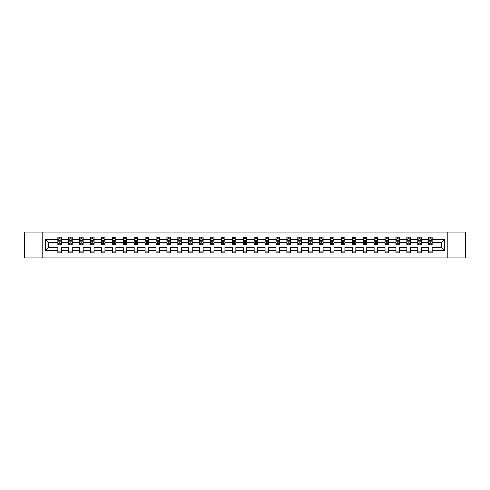 <?xml version="1.0" encoding="UTF-8"?>
<svg xmlns="http://www.w3.org/2000/svg" width="490" height="490" viewBox="0 0 490 490"><rect width="100%" height="100%" fill="white"/><g stroke="black" fill="none" stroke-linecap="round" stroke-linejoin="round"><path stroke-width="0.73" d="M447.217 232.064L24.5 232.064L24.5 257.936L465.5 257.936L465.5 232.064L447.217 232.064L447.217 257.936M432.149 250.525L432.149 247.585L441.588 247.585L444.528 250.525L432.149 250.525L432.149 252.864L428.658 252.864L428.658 250.525L421.247 250.525L421.247 252.864L417.75 252.864L417.75 250.525L410.338 250.525L410.338 252.864L406.847 252.864L406.847 250.525L399.436 250.525L399.436 252.864L395.938 252.864L395.938 250.525L388.527 250.525L388.527 252.864L385.03 252.864L385.03 250.525L377.625 250.525L377.625 252.864L374.127 252.864L374.127 250.525L366.716 250.525L366.716 252.864L363.219 252.864L363.219 250.525L355.807 250.525L355.807 252.864L352.316 252.864L352.316 250.525L344.905 250.525L344.905 252.864L341.408 252.864L341.408 250.525L333.996 250.525L333.996 252.864L330.499 252.864L330.499 250.525L323.094 250.525L323.094 252.864L319.596 252.864L319.596 250.525L312.185 250.525L312.185 252.864L308.688 252.864L308.688 250.525L301.276 250.525L301.276 252.864L297.785 252.864L297.785 250.525L290.374 250.525L290.374 252.864L286.877 252.864L286.877 250.525L279.465 250.525L279.465 252.864L275.968 252.864L275.968 250.525L268.563 250.525L268.563 252.864L265.065 252.864L265.065 250.525L257.654 250.525L257.654 252.864L254.157 252.864L254.157 250.525L246.746 250.525L246.746 252.864L243.254 252.864L243.254 250.525L235.843 250.525L235.843 252.864L232.346 252.864L232.346 250.525L224.935 250.525L224.935 252.864L221.437 252.864L221.437 250.525L214.032 250.525L214.032 252.864L210.535 252.864L210.535 250.525L203.123 250.525L203.123 252.864L199.626 252.864L199.626 250.525L192.215 250.525L192.215 252.864L188.724 252.864L188.724 250.525L181.312 250.525L181.312 252.864L177.815 252.864L177.815 250.525L170.404 250.525L170.404 252.864L166.906 252.864L166.906 250.525L159.501 250.525L159.501 252.864L156.004 252.864L156.004 250.525L148.593 250.525L148.593 252.864L145.095 252.864L145.095 250.525L137.684 250.525L137.684 252.864L134.193 252.864L134.193 250.525L126.781 250.525L126.781 252.864L123.284 252.864L123.284 250.525L115.873 250.525L115.873 252.864L112.375 252.864L112.375 250.525L104.97 250.525L104.97 252.864L101.473 252.864L101.473 250.525L94.062 250.525L94.062 252.864L90.564 252.864L90.564 250.525L83.153 250.525L83.153 252.864L79.662 252.864L79.662 250.525L72.251 250.525L72.251 252.864L68.753 252.864L68.753 250.525L61.342 250.525L61.342 252.864L57.851 252.864L57.851 250.525L45.472 250.525L45.472 239.475L57.851 239.475L57.851 237.136L61.342 237.136L61.342 239.475L68.753 239.475L68.753 237.136L72.251 237.136L72.251 239.475L79.662 239.475L79.662 237.136L83.153 237.136L83.153 239.475L90.564 239.475L90.564 237.136L94.062 237.136L94.062 239.475L101.473 239.475L101.473 237.136L104.97 237.136L104.97 239.475L112.375 239.475L112.375 237.136L115.873 237.136L115.873 239.475L123.284 239.475L123.284 237.136L126.781 237.136L126.781 239.475L134.193 239.475L134.193 237.136L137.684 237.136L137.684 239.475L145.095 239.475L145.095 237.136L148.593 237.136L148.593 239.475L156.004 239.475L156.004 237.136L159.501 237.136L159.501 239.475L166.906 239.475L166.906 237.136L170.404 237.136L170.404 239.475L177.815 239.475L177.815 237.136L181.312 237.136L181.312 239.475L188.724 239.475L188.724 237.136L192.215 237.136L192.215 239.475L199.626 239.475L199.626 237.136L203.123 237.136L203.123 239.475L210.535 239.475L210.535 237.136L214.032 237.136L214.032 239.475L221.437 239.475L221.437 237.136L224.935 237.136L224.935 239.475L232.346 239.475L232.346 237.136L235.843 237.136L235.843 239.475L243.254 239.475L243.254 237.136L246.746 237.136L246.746 239.475L254.157 239.475L254.157 237.136L257.654 237.136L257.654 239.475L265.065 239.475L265.065 237.136L268.563 237.136L268.563 239.475L275.968 239.475L275.968 237.136L279.465 237.136L279.465 239.475L286.877 239.475L286.877 237.136L290.374 237.136L290.374 239.475L297.785 239.475L297.785 237.136L301.276 237.136L301.276 239.475L308.688 239.475L308.688 237.136L312.185 237.136L312.185 239.475L319.596 239.475L319.596 237.136L323.094 237.136L323.094 239.475L330.499 239.475L330.499 237.136L333.996 237.136L333.996 239.475L341.408 239.475L341.408 237.136L344.905 237.136L344.905 239.475L352.316 239.475L352.316 237.136L355.807 237.136L355.807 239.475L363.219 239.475L363.219 237.136L366.716 237.136L366.716 239.475L374.127 239.475L374.127 237.136L377.625 237.136L377.625 239.475L385.03 239.475L385.03 237.136L388.527 237.136L388.527 239.475L395.938 239.475L395.938 237.136L399.436 237.136L399.436 239.475L406.847 239.475L406.847 237.136L410.338 237.136L410.338 239.475L417.75 239.475L417.75 237.136L421.247 237.136L421.247 239.475L428.658 239.475L428.658 237.136L432.149 237.136L432.149 239.475L444.528 239.475L444.528 250.525M42.783 257.936L42.783 232.064M428.658 239.475L428.658 242.415L421.247 242.415L421.247 239.475M421.247 250.525L421.247 247.585L428.658 247.585L428.658 250.525M417.75 239.475L417.75 242.415L410.338 242.415L410.338 239.475M410.338 250.525L410.338 247.585L417.75 247.585L417.75 250.525M406.847 239.475L406.847 242.415L399.436 242.415L399.436 239.475M399.436 250.525L399.436 247.585L406.847 247.585L406.847 250.525M395.938 239.475L395.938 242.415L388.527 242.415L388.527 239.475M388.527 250.525L388.527 247.585L395.938 247.585L395.938 250.525M385.03 239.475L385.03 242.415L377.625 242.415L377.625 239.475M377.625 250.525L377.625 247.585L385.03 247.585L385.03 250.525M374.127 239.475L374.127 242.415L366.716 242.415L366.716 239.475M366.716 250.525L366.716 247.585L374.127 247.585L374.127 250.525M363.219 239.475L363.219 242.415L355.807 242.415L355.807 239.475M355.807 250.525L355.807 247.585L363.219 247.585L363.219 250.525M352.316 239.475L352.316 242.415L344.905 242.415L344.905 239.475M344.905 250.525L344.905 247.585L352.316 247.585L352.316 250.525M341.408 239.475L341.408 242.415L333.996 242.415L333.996 239.475M333.996 250.525L333.996 247.585L341.408 247.585L341.408 250.525M330.499 239.475L330.499 242.415L323.094 242.415L323.094 239.475M323.094 250.525L323.094 247.585L330.499 247.585L330.499 250.525M319.596 239.475L319.596 242.415L312.185 242.415L312.185 239.475M312.185 250.525L312.185 247.585L319.596 247.585L319.596 250.525M308.688 239.475L308.688 242.415L301.276 242.415L301.276 239.475M301.276 250.525L301.276 247.585L308.688 247.585L308.688 250.525M297.785 239.475L297.785 242.415L290.374 242.415L290.374 239.475M290.374 250.525L290.374 247.585L297.785 247.585L297.785 250.525M286.877 239.475L286.877 242.415L279.465 242.415L279.465 239.475M279.465 250.525L279.465 247.585L286.877 247.585L286.877 250.525M275.968 239.475L275.968 242.415L268.563 242.415L268.563 239.475M268.563 250.525L268.563 247.585L275.968 247.585L275.968 250.525M265.065 239.475L265.065 242.415L257.654 242.415L257.654 239.475M257.654 250.525L257.654 247.585L265.065 247.585L265.065 250.525M254.157 239.475L254.157 242.415L246.746 242.415L246.746 239.475M246.746 250.525L246.746 247.585L254.157 247.585L254.157 250.525M243.254 239.475L243.254 242.415L235.843 242.415L235.843 239.475M235.843 250.525L235.843 247.585L243.254 247.585L243.254 250.525M232.346 239.475L232.346 242.415L224.935 242.415L224.935 239.475M224.935 250.525L224.935 247.585L232.346 247.585L232.346 250.525M221.437 239.475L221.437 242.415L214.032 242.415L214.032 239.475M214.032 250.525L214.032 247.585L221.437 247.585L221.437 250.525M210.535 239.475L210.535 242.415L203.123 242.415L203.123 239.475M203.123 250.525L203.123 247.585L210.535 247.585L210.535 250.525M199.626 239.475L199.626 242.415L192.215 242.415L192.215 239.475M192.215 250.525L192.215 247.585L199.626 247.585L199.626 250.525M188.724 239.475L188.724 242.415L181.312 242.415L181.312 239.475M181.312 250.525L181.312 247.585L188.724 247.585L188.724 250.525M177.815 239.475L177.815 242.415L170.404 242.415L170.404 239.475M170.404 250.525L170.404 247.585L177.815 247.585L177.815 250.525M166.906 239.475L166.906 242.415L159.501 242.415L159.501 239.475M159.501 250.525L159.501 247.585L166.906 247.585L166.906 250.525M156.004 239.475L156.004 242.415L148.593 242.415L148.593 239.475M148.593 250.525L148.593 247.585L156.004 247.585L156.004 250.525M145.095 239.475L145.095 242.415L137.684 242.415L137.684 239.475M137.684 250.525L137.684 247.585L145.095 247.585L145.095 250.525M134.193 239.475L134.193 242.415L126.781 242.415L126.781 239.475M126.781 250.525L126.781 247.585L134.193 247.585L134.193 250.525M123.284 239.475L123.284 242.415L115.873 242.415L115.873 239.475M115.873 250.525L115.873 247.585L123.284 247.585L123.284 250.525M112.375 239.475L112.375 242.415L104.97 242.415L104.97 239.475M104.97 250.525L104.97 247.585L112.375 247.585L112.375 250.525M101.473 239.475L101.473 242.415L94.062 242.415L94.062 239.475M94.062 250.525L94.062 247.585L101.473 247.585L101.473 250.525M90.564 239.475L90.564 242.415L83.153 242.415L83.153 239.475M83.153 250.525L83.153 247.585L90.564 247.585L90.564 250.525M79.662 239.475L79.662 242.415L72.251 242.415L72.251 239.475M72.251 250.525L72.251 247.585L79.662 247.585L79.662 250.525M68.753 239.475L68.753 242.415L61.342 242.415L61.342 239.475M61.342 250.525L61.342 247.585L68.753 247.585L68.753 250.525M57.851 239.475L57.851 242.415L48.412 242.415L48.412 247.585L57.851 247.585L57.851 250.525M45.472 239.475L48.412 242.415M441.588 247.585L441.588 242.415L432.149 242.415L432.149 239.475M429.987 238.881L430.826 238.881M419.079 238.881L419.918 238.881M408.17 238.881L409.009 238.881M397.268 238.881L398.107 238.881M386.359 238.881L387.198 238.881M375.456 238.881L376.296 238.881M364.548 238.881L365.387 238.881M353.639 238.881L354.478 238.881M342.737 238.881L343.576 238.881M331.828 238.881L332.667 238.881M320.926 238.881L321.765 238.881M310.017 238.881L310.856 238.881M299.108 238.881L299.947 238.881M288.206 238.881L289.045 238.881M277.297 238.881L278.136 238.881M266.395 238.881L267.234 238.881M255.486 238.881L256.325 238.881M244.584 238.881L245.417 238.881M233.675 238.881L234.514 238.881M222.766 238.881L223.605 238.881M211.864 238.881L212.703 238.881M200.955 238.881L201.794 238.881M190.053 238.881L190.892 238.881M179.144 238.881L179.983 238.881M168.235 238.881L169.075 238.881M157.333 238.881L158.172 238.881M146.424 238.881L147.263 238.881M135.522 238.881L136.361 238.881M124.613 238.881L125.452 238.881M113.704 238.881L114.544 238.881M102.802 238.881L103.641 238.881M91.893 238.881L92.733 238.881M80.991 238.881L81.83 238.881M70.082 238.881L70.921 238.881M59.174 238.881L60.013 238.881M57.851 251.119L61.342 251.119M68.753 251.119L72.251 251.119M79.662 251.119L83.153 251.119M90.564 251.119L94.062 251.119M101.473 251.119L104.97 251.119M112.375 251.119L115.873 251.119M123.284 251.119L126.781 251.119M134.193 251.119L137.684 251.119M145.095 251.119L148.593 251.119M156.004 251.119L159.501 251.119M166.906 251.119L170.404 251.119M177.815 251.119L181.312 251.119M188.724 251.119L192.215 251.119M199.626 251.119L203.123 251.119M210.535 251.119L214.032 251.119M221.437 251.119L224.935 251.119M232.346 251.119L235.843 251.119M243.254 251.119L246.746 251.119M254.157 251.119L257.654 251.119M265.065 251.119L268.563 251.119M275.968 251.119L279.465 251.119M286.877 251.119L290.374 251.119M297.785 251.119L301.276 251.119M308.688 251.119L312.185 251.119M319.596 251.119L323.094 251.119M330.499 251.119L333.996 251.119M341.408 251.119L344.905 251.119M352.316 251.119L355.807 251.119M363.219 251.119L366.716 251.119M374.127 251.119L377.625 251.119M385.03 251.119L388.527 251.119M395.938 251.119L399.436 251.119M406.847 251.119L410.338 251.119M417.75 251.119L421.247 251.119M428.658 251.119L432.149 251.119M48.412 247.585L45.472 250.525M444.528 239.475L441.588 242.415M60.013 238.042L59.174 238.042M58.506 239.004L57.851 239.004L57.851 237.136L59.174 237.136L59.174 238.918M57.851 243.702L57.851 244.584L59.174 244.584L59.174 243.702L57.851 243.702L57.851 242.415M61.342 242.415L61.342 244.584L60.013 244.584L60.013 240.841L59.174 240.841L59.174 243.702M60.687 239.004L61.342 239.004L61.342 237.136L60.013 237.136L60.013 238.918M61.342 240.314L60.644 238.918L58.549 238.918L57.851 240.314M70.921 238.042L70.082 238.042M69.409 239.004L68.753 239.004L68.753 237.136L70.082 237.136L70.082 238.918M68.753 243.702L68.753 244.584L70.082 244.584L70.082 243.702L68.753 243.702L68.753 242.415M72.251 242.415L72.251 244.584L70.921 244.584L70.921 240.841L70.082 240.841L70.082 243.702M71.595 239.004L72.251 239.004L72.251 237.136L70.921 237.136L70.921 238.918M72.251 240.314L71.552 238.918L69.451 238.918L68.753 240.314M81.83 238.042L80.991 238.042M80.317 239.004L79.662 239.004L79.662 237.136L80.991 237.136L80.991 238.918M79.662 243.702L79.662 244.584L80.991 244.584L80.991 243.702L79.662 243.702L79.662 242.415M83.153 242.415L83.153 244.584L81.83 244.584L81.83 240.841L80.991 240.841L80.991 243.702M82.498 239.004L83.153 239.004L83.153 237.136L81.83 237.136L81.83 238.918M83.153 240.314L82.455 238.918L80.36 238.918L79.662 240.314M92.733 238.042L91.893 238.042M91.226 239.004L90.564 239.004L90.564 237.136L91.893 237.136L91.893 238.918M90.564 243.702L90.564 244.584L91.893 244.584L91.893 243.702L90.564 243.702L90.564 242.415M94.062 242.415L94.062 244.584L92.733 244.584L92.733 240.841L91.893 240.841L91.893 243.702M93.406 239.004L94.062 239.004L94.062 237.136L92.733 237.136L92.733 238.918M94.062 240.314L93.363 238.918L91.263 238.918L90.564 240.314M103.641 238.042L102.802 238.042M102.128 239.004L101.473 239.004L101.473 237.136L102.802 237.136L102.802 238.918M101.473 243.702L101.473 244.584L102.802 244.584L102.802 243.702L101.473 243.702L101.473 242.415M104.97 242.415L104.97 244.584L103.641 244.584L103.641 240.841L102.802 240.841L102.802 243.702M104.309 239.004L104.97 239.004L104.97 237.136L103.641 237.136L103.641 238.918M104.97 240.314L104.266 238.918L102.171 238.918L101.473 240.314M114.544 238.042L113.704 238.042M113.037 239.004L112.375 239.004L112.375 237.136L113.704 237.136L113.704 238.918M112.375 243.702L112.375 244.584L113.704 244.584L113.704 243.702L112.375 243.702L112.375 242.415M115.873 242.415L115.873 244.584L114.544 244.584L114.544 240.841L113.704 240.841L113.704 243.702M115.217 239.004L115.873 239.004L115.873 237.136L114.544 237.136L114.544 238.918M115.873 240.314L115.175 238.918L113.08 238.918L112.375 240.314M125.452 238.042L124.613 238.042M123.939 239.004L123.284 239.004L123.284 237.136L124.613 237.136L124.613 238.918M123.284 243.702L123.284 244.584L124.613 244.584L124.613 243.702L123.284 243.702L123.284 242.415M126.781 242.415L126.781 244.584L125.452 244.584L125.452 240.841L124.613 240.841L124.613 243.702M126.126 239.004L126.781 239.004L126.781 237.136L125.452 237.136L125.452 238.918M126.781 240.314L126.083 238.918L123.982 238.918L123.284 240.314M136.361 238.042L135.522 238.042M134.848 239.004L134.193 239.004L134.193 237.136L135.522 237.136L135.522 238.918M134.193 243.702L134.193 244.584L135.522 244.584L135.522 243.702L134.193 243.702L134.193 242.415M137.684 242.415L137.684 244.584L136.361 244.584L136.361 240.841L135.522 240.841L135.522 243.702M137.029 239.004L137.684 239.004L137.684 237.136L136.361 237.136L136.361 238.918M137.684 240.314L136.986 238.918L134.891 238.918L134.193 240.314M147.263 238.042L146.424 238.042M145.757 239.004L145.095 239.004L145.095 237.136L146.424 237.136L146.424 238.918M145.095 243.702L145.095 244.584L146.424 244.584L146.424 243.702L145.095 243.702L145.095 242.415M148.593 242.415L148.593 244.584L147.263 244.584L147.263 240.841L146.424 240.841L146.424 243.702M147.937 239.004L148.593 239.004L148.593 237.136L147.263 237.136L147.263 238.918M148.593 240.314L147.894 238.918L145.793 238.918L145.095 240.314M158.172 238.042L157.333 238.042M156.659 239.004L156.004 239.004L156.004 237.136L157.333 237.136L157.333 238.918M156.004 243.702L156.004 244.584L157.333 244.584L157.333 243.702L156.004 243.702L156.004 242.415M159.501 242.415L159.501 244.584L158.172 244.584L158.172 240.841L157.333 240.841L157.333 243.702M158.84 239.004L159.501 239.004L159.501 237.136L158.172 237.136L158.172 238.918M159.501 240.314L158.797 238.918L156.702 238.918L156.004 240.314M169.075 238.042L168.235 238.042M167.568 239.004L166.906 239.004L166.906 237.136L168.235 237.136L168.235 238.918M166.906 243.702L166.906 244.584L168.235 244.584L168.235 243.702L166.906 243.702L166.906 242.415M170.404 242.415L170.404 244.584L169.075 244.584L169.075 240.841L168.235 240.841L168.235 243.702M169.748 239.004L170.404 239.004L170.404 237.136L169.075 237.136L169.075 238.918M170.404 240.314L169.705 238.918L167.611 238.918L166.906 240.314M179.983 238.042L179.144 238.042M178.47 239.004L177.815 239.004L177.815 237.136L179.144 237.136L179.144 238.918M177.815 243.702L177.815 244.584L179.144 244.584L179.144 243.702L177.815 243.702L177.815 242.415M181.312 242.415L181.312 244.584L179.983 244.584L179.983 240.841L179.144 240.841L179.144 243.702M180.651 239.004L181.312 239.004L181.312 237.136L179.983 237.136L179.983 238.918M181.312 240.314L180.614 238.918L178.513 238.918L177.815 240.314M190.892 238.042L190.053 238.042M189.379 239.004L188.724 239.004L188.724 237.136L190.053 237.136L190.053 238.918M188.724 243.702L188.724 244.584L190.053 244.584L190.053 243.702L188.724 243.702L188.724 242.415M192.215 242.415L192.215 244.584L190.892 244.584L190.892 240.841L190.053 240.841L190.053 243.702M191.559 239.004L192.215 239.004L192.215 237.136L190.892 237.136L190.892 238.918M192.215 240.314L191.517 238.918L189.422 238.918L188.724 240.314M201.794 238.042L200.955 238.042M200.288 239.004L199.626 239.004L199.626 237.136L200.955 237.136L200.955 238.918M199.626 243.702L199.626 244.584L200.955 244.584L200.955 243.702L199.626 243.702L199.626 242.415M203.123 242.415L203.123 244.584L201.794 244.584L201.794 240.841L200.955 240.841L200.955 243.702M202.468 239.004L203.123 239.004L203.123 237.136L201.794 237.136L201.794 238.918M203.123 240.314L202.425 238.918L200.324 238.918L199.626 240.314M212.703 238.042L211.864 238.042M211.19 239.004L210.535 239.004L210.535 237.136L211.864 237.136L211.864 238.918M210.535 243.702L210.535 244.584L211.864 244.584L211.864 243.702L210.535 243.702L210.535 242.415M214.032 242.415L214.032 244.584L212.703 244.584L212.703 240.841L211.864 240.841L211.864 243.702M213.371 239.004L214.032 239.004L214.032 237.136L212.703 237.136L212.703 238.918M214.032 240.314L213.328 238.918L211.233 238.918L210.535 240.314M223.605 238.042L222.766 238.042M222.099 239.004L221.437 239.004L221.437 237.136L222.766 237.136L222.766 238.918M221.437 243.702L221.437 244.584L222.766 244.584L222.766 243.702L221.437 243.702L221.437 242.415M224.935 242.415L224.935 244.584L223.605 244.584L223.605 240.841L222.766 240.841L222.766 243.702M224.279 239.004L224.935 239.004L224.935 237.136L223.605 237.136L223.605 238.918M224.935 240.314L224.236 238.918L222.142 238.918L221.437 240.314M234.514 238.042L233.675 238.042M233.001 239.004L232.346 239.004L232.346 237.136L233.675 237.136L233.675 238.918M232.346 243.702L232.346 244.584L233.675 244.584L233.675 243.702L232.346 243.702L232.346 242.415M235.843 242.415L235.843 244.584L234.514 244.584L234.514 240.841L233.675 240.841L233.675 243.702M235.182 239.004L235.843 239.004L235.843 237.136L234.514 237.136L234.514 238.918M235.843 240.314L235.145 238.918L233.044 238.918L232.346 240.314M245.417 238.042L244.584 238.042M243.91 239.004L243.254 239.004L243.254 237.136L244.584 237.136L244.584 238.918M243.254 243.702L243.254 244.584L244.584 244.584L244.584 243.702L243.254 243.702L243.254 242.415M246.746 242.415L246.746 244.584L245.417 244.584L245.417 240.841L244.584 240.841L244.584 243.702M246.09 239.004L246.746 239.004L246.746 237.136L245.417 237.136L245.417 238.918M246.746 240.314L246.047 238.918L243.953 238.918L243.254 240.314M256.325 238.042L255.486 238.042M254.818 239.004L254.157 239.004L254.157 237.136L255.486 237.136L255.486 238.918M254.157 243.702L254.157 244.584L255.486 244.584L255.486 243.702L254.157 243.702L254.157 242.415M257.654 242.415L257.654 244.584L256.325 244.584L256.325 240.841L255.486 240.841L255.486 243.702M256.999 239.004L257.654 239.004L257.654 237.136L256.325 237.136L256.325 238.918M257.654 240.314L256.956 238.918L254.855 238.918L254.157 240.314M267.234 238.042L266.395 238.042M265.721 239.004L265.065 239.004L265.065 237.136L266.395 237.136L266.395 238.918M265.065 243.702L265.065 244.584L266.395 244.584L266.395 243.702L265.065 243.702L265.065 242.415M268.563 242.415L268.563 244.584L267.234 244.584L267.234 240.841L266.395 240.841L266.395 243.702M267.901 239.004L268.563 239.004L268.563 237.136L267.234 237.136L267.234 238.918M268.563 240.314L267.858 238.918L265.764 238.918L265.065 240.314M278.136 238.042L277.297 238.042M276.63 239.004L275.968 239.004L275.968 237.136L277.297 237.136L277.297 238.918M275.968 243.702L275.968 244.584L277.297 244.584L277.297 243.702L275.968 243.702L275.968 242.415M279.465 242.415L279.465 244.584L278.136 244.584L278.136 240.841L277.297 240.841L277.297 243.702M278.81 239.004L279.465 239.004L279.465 237.136L278.136 237.136L278.136 238.918M279.465 240.314L278.767 238.918L276.672 238.918L275.968 240.314M289.045 238.042L288.206 238.042M287.532 239.004L286.877 239.004L286.877 237.136L288.206 237.136L288.206 238.918M286.877 243.702L286.877 244.584L288.206 244.584L288.206 243.702L286.877 243.702L286.877 242.415M290.374 242.415L290.374 244.584L289.045 244.584L289.045 240.841L288.206 240.841L288.206 243.702M289.713 239.004L290.374 239.004L290.374 237.136L289.045 237.136L289.045 238.918M290.374 240.314L289.676 238.918L287.575 238.918L286.877 240.314M299.947 238.042L299.108 238.042M298.441 239.004L297.785 239.004L297.785 237.136L299.108 237.136L299.108 238.918M297.785 243.702L297.785 244.584L299.108 244.584L299.108 243.702L297.785 243.702L297.785 242.415M301.276 242.415L301.276 244.584L299.947 244.584L299.947 240.841L299.108 240.841L299.108 243.702M300.621 239.004L301.276 239.004L301.276 237.136L299.947 237.136L299.947 238.918M301.276 240.314L300.578 238.918L298.483 238.918L297.785 240.314M310.856 238.042L310.017 238.042M309.349 239.004L308.688 239.004L308.688 237.136L310.017 237.136L310.017 238.918M308.688 243.702L308.688 244.584L310.017 244.584L310.017 243.702L308.688 243.702L308.688 242.415M312.185 242.415L312.185 244.584L310.856 244.584L310.856 240.841L310.017 240.841L310.017 243.702M311.53 239.004L312.185 239.004L312.185 237.136L310.856 237.136L310.856 238.918M312.185 240.314L311.487 238.918L309.386 238.918L308.688 240.314M321.765 238.042L320.926 238.042M320.252 239.004L319.596 239.004L319.596 237.136L320.926 237.136L320.926 238.918M319.596 243.702L319.596 244.584L320.926 244.584L320.926 243.702L319.596 243.702L319.596 242.415M323.094 242.415L323.094 244.584L321.765 244.584L321.765 240.841L320.926 240.841L320.926 243.702M322.432 239.004L323.094 239.004L323.094 237.136L321.765 237.136L321.765 238.918M323.094 240.314L322.389 238.918L320.295 238.918L319.596 240.314M332.667 238.042L331.828 238.042M331.16 239.004L330.499 239.004L330.499 237.136L331.828 237.136L331.828 238.918M330.499 243.702L330.499 244.584L331.828 244.584L331.828 243.702L330.499 243.702L330.499 242.415M333.996 242.415L333.996 244.584L332.667 244.584L332.667 240.841L331.828 240.841L331.828 243.702M333.341 239.004L333.996 239.004L333.996 237.136L332.667 237.136L332.667 238.918M333.996 240.314L333.298 238.918L331.203 238.918L330.499 240.314M343.576 238.042L342.737 238.042M342.063 239.004L341.408 239.004L341.408 237.136L342.737 237.136L342.737 238.918M341.408 243.702L341.408 244.584L342.737 244.584L342.737 243.702L341.408 243.702L341.408 242.415M344.905 242.415L344.905 244.584L343.576 244.584L343.576 240.841L342.737 240.841L342.737 243.702M344.243 239.004L344.905 239.004L344.905 237.136L343.576 237.136L343.576 238.918M344.905 240.314L344.207 238.918L342.106 238.918L341.408 240.314M354.478 238.042L353.639 238.042M352.971 239.004L352.316 239.004L352.316 237.136L353.639 237.136L353.639 238.918M352.316 243.702L352.316 244.584L353.639 244.584L353.639 243.702L352.316 243.702L352.316 242.415M355.807 242.415L355.807 244.584L354.478 244.584L354.478 240.841L353.639 240.841L353.639 243.702M355.152 239.004L355.807 239.004L355.807 237.136L354.478 237.136L354.478 238.918M355.807 240.314L355.109 238.918L353.014 238.918L352.316 240.314M365.387 238.042L364.548 238.042M363.874 239.004L363.219 239.004L363.219 237.136L364.548 237.136L364.548 238.918M363.219 243.702L363.219 244.584L364.548 244.584L364.548 243.702L363.219 243.702L363.219 242.415M366.716 242.415L366.716 244.584L365.387 244.584L365.387 240.841L364.548 240.841L364.548 243.702M366.061 239.004L366.716 239.004L366.716 237.136L365.387 237.136L365.387 238.918M366.716 240.314L366.018 238.918L363.917 238.918L363.219 240.314M376.296 238.042L375.456 238.042M374.783 239.004L374.127 239.004L374.127 237.136L375.456 237.136L375.456 238.918M374.127 243.702L374.127 244.584L375.456 244.584L375.456 243.702L374.127 243.702L374.127 242.415M377.625 242.415L377.625 244.584L376.296 244.584L376.296 240.841L375.456 240.841L375.456 243.702M376.963 239.004L377.625 239.004L377.625 237.136L376.296 237.136L376.296 238.918M377.625 240.314L376.92 238.918L374.826 238.918L374.127 240.314M387.198 238.042L386.359 238.042M385.691 239.004L385.03 239.004L385.03 237.136L386.359 237.136L386.359 238.918M385.03 243.702L385.03 244.584L386.359 244.584L386.359 243.702L385.03 243.702L385.03 242.415M388.527 242.415L388.527 244.584L387.198 244.584L387.198 240.841L386.359 240.841L386.359 243.702M387.872 239.004L388.527 239.004L388.527 237.136L387.198 237.136L387.198 238.918M388.527 240.314L387.829 238.918L385.734 238.918L385.03 240.314M398.107 238.042L397.268 238.042M396.594 239.004L395.938 239.004L395.938 237.136L397.268 237.136L397.268 238.918M395.938 243.702L395.938 244.584L397.268 244.584L397.268 243.702L395.938 243.702L395.938 242.415M399.436 242.415L399.436 244.584L398.107 244.584L398.107 240.841L397.268 240.841L397.268 243.702M398.774 239.004L399.436 239.004L399.436 237.136L398.107 237.136L398.107 238.918M399.436 240.314L398.738 238.918L396.637 238.918L395.938 240.314M409.009 238.042L408.17 238.042M407.502 239.004L406.847 239.004L406.847 237.136L408.17 237.136L408.17 238.918M406.847 243.702L406.847 244.584L408.17 244.584L408.17 243.702L406.847 243.702L406.847 242.415M410.338 242.415L410.338 244.584L409.009 244.584L409.009 240.841L408.17 240.841L408.17 243.702M409.683 239.004L410.338 239.004L410.338 237.136L409.009 237.136L409.009 238.918M410.338 240.314L409.64 238.918L407.545 238.918L406.847 240.314M419.918 238.042L419.079 238.042M418.405 239.004L417.75 239.004L417.75 237.136L419.079 237.136L419.079 238.918M417.75 243.702L417.75 244.584L419.079 244.584L419.079 243.702L417.75 243.702L417.75 242.415M421.247 242.415L421.247 244.584L419.918 244.584L419.918 240.841L419.079 240.841L419.079 243.702M420.591 239.004L421.247 239.004L421.247 237.136L419.918 237.136L419.918 238.918M421.247 240.314L420.549 238.918L418.448 238.918L417.75 240.314M430.826 238.042L429.987 238.042M429.314 239.004L428.658 239.004L428.658 237.136L429.987 237.136L429.987 238.918M428.658 243.702L428.658 244.584L429.987 244.584L429.987 243.702L428.658 243.702L428.658 242.415M432.149 242.415L432.149 244.584L430.826 244.584L430.826 240.841L429.987 240.841L429.987 243.702M431.494 239.004L432.149 239.004L432.149 237.136L430.826 237.136L430.826 238.918M432.149 240.314L431.451 238.918L429.356 238.918L428.658 240.314M61.324 240.284L57.863 240.284M61.342 243.702L60.013 243.702M59.174 241.827L57.851 241.827M61.342 241.827L60.013 241.827M60.013 238.489L59.174 238.489M72.232 240.284L68.772 240.284M72.251 243.702L70.921 243.702M70.082 241.827L68.753 241.827M72.251 241.827L70.921 241.827M70.921 238.489L70.082 238.489M83.141 240.284L79.68 240.284M83.153 243.702L81.83 243.702M80.991 241.827L79.662 241.827M83.153 241.827L81.83 241.827M81.83 238.489L80.991 238.489M94.043 240.284L90.583 240.284M94.062 243.702L92.733 243.702M91.893 241.827L90.564 241.827M94.062 241.827L92.733 241.827M92.733 238.489L91.893 238.489M104.952 240.284L101.491 240.284M104.97 243.702L103.641 243.702M102.802 241.827L101.473 241.827M104.97 241.827L103.641 241.827M103.641 238.489L102.802 238.489M115.854 240.284L112.394 240.284M115.873 243.702L114.544 243.702M113.704 241.827L112.375 241.827M115.873 241.827L114.544 241.827M114.544 238.489L113.704 238.489M126.763 240.284L123.302 240.284M126.781 243.702L125.452 243.702M124.613 241.827L123.284 241.827M126.781 241.827L125.452 241.827M125.452 238.489L124.613 238.489M137.672 240.284L134.211 240.284M137.684 243.702L136.361 243.702M135.522 241.827L134.193 241.827M137.684 241.827L136.361 241.827M136.361 238.489L135.522 238.489M148.574 240.284L145.114 240.284M148.593 243.702L147.263 243.702M146.424 241.827L145.095 241.827M148.593 241.827L147.263 241.827M147.263 238.489L146.424 238.489M159.483 240.284L156.022 240.284M159.501 243.702L158.172 243.702M157.333 241.827L156.004 241.827M159.501 241.827L158.172 241.827M158.172 238.489L157.333 238.489M170.385 240.284L166.925 240.284M170.404 243.702L169.075 243.702M168.235 241.827L166.906 241.827M170.404 241.827L169.075 241.827M169.075 238.489L168.235 238.489M181.294 240.284L177.833 240.284M181.312 243.702L179.983 243.702M179.144 241.827L177.815 241.827M181.312 241.827L179.983 241.827M179.983 238.489L179.144 238.489M192.203 240.284L188.742 240.284M192.215 243.702L190.892 243.702M190.053 241.827L188.724 241.827M192.215 241.827L190.892 241.827M190.892 238.489L190.053 238.489M203.105 240.284L199.644 240.284M203.123 243.702L201.794 243.702M200.955 241.827L199.626 241.827M203.123 241.827L201.794 241.827M201.794 238.489L200.955 238.489M214.014 240.284L210.553 240.284M214.032 243.702L212.703 243.702M211.864 241.827L210.535 241.827M214.032 241.827L212.703 241.827M212.703 238.489L211.864 238.489M224.916 240.284L221.456 240.284M224.935 243.702L223.605 243.702M222.766 241.827L221.437 241.827M224.935 241.827L223.605 241.827M223.605 238.489L222.766 238.489M235.825 240.284L232.364 240.284M235.843 243.702L234.514 243.702M233.675 241.827L232.346 241.827M235.843 241.827L234.514 241.827M234.514 238.489L233.675 238.489M246.727 240.284L243.273 240.284M246.746 243.702L245.417 243.702M244.584 241.827L243.254 241.827M246.746 241.827L245.417 241.827M245.417 238.489L244.584 238.489M257.636 240.284L254.175 240.284M257.654 243.702L256.325 243.702M255.486 241.827L254.157 241.827M257.654 241.827L256.325 241.827M256.325 238.489L255.486 238.489M268.545 240.284L265.084 240.284M268.563 243.702L267.234 243.702M266.395 241.827L265.065 241.827M268.563 241.827L267.234 241.827M267.234 238.489L266.395 238.489M279.447 240.284L275.986 240.284M279.465 243.702L278.136 243.702M277.297 241.827L275.968 241.827M279.465 241.827L278.136 241.827M278.136 238.489L277.297 238.489M290.356 240.284L286.895 240.284M290.374 243.702L289.045 243.702M288.206 241.827L286.877 241.827M290.374 241.827L289.045 241.827M289.045 238.489L288.206 238.489M301.258 240.284L297.798 240.284M301.276 243.702L299.947 243.702M299.108 241.827L297.785 241.827M301.276 241.827L299.947 241.827M299.947 238.489L299.108 238.489M312.167 240.284L308.706 240.284M312.185 243.702L310.856 243.702M310.017 241.827L308.688 241.827M312.185 241.827L310.856 241.827M310.856 238.489L310.017 238.489M323.075 240.284L319.615 240.284M323.094 243.702L321.765 243.702M320.926 241.827L319.596 241.827M323.094 241.827L321.765 241.827M321.765 238.489L320.926 238.489M333.978 240.284L330.517 240.284M333.996 243.702L332.667 243.702M331.828 241.827L330.499 241.827M333.996 241.827L332.667 241.827M332.667 238.489L331.828 238.489M344.887 240.284L341.426 240.284M344.905 243.702L343.576 243.702M342.737 241.827L341.408 241.827M344.905 241.827L343.576 241.827M343.576 238.489L342.737 238.489M355.789 240.284L352.328 240.284M355.807 243.702L354.478 243.702M353.639 241.827L352.316 241.827M355.807 241.827L354.478 241.827M354.478 238.489L353.639 238.489M366.698 240.284L363.237 240.284M366.716 243.702L365.387 243.702M364.548 241.827L363.219 241.827M366.716 241.827L365.387 241.827M365.387 238.489L364.548 238.489M377.606 240.284L374.146 240.284M377.625 243.702L376.296 243.702M375.456 241.827L374.127 241.827M377.625 241.827L376.296 241.827M376.296 238.489L375.456 238.489M388.509 240.284L385.048 240.284M388.527 243.702L387.198 243.702M386.359 241.827L385.03 241.827M388.527 241.827L387.198 241.827M387.198 238.489L386.359 238.489M399.417 240.284L395.957 240.284M399.436 243.702L398.107 243.702M397.268 241.827L395.938 241.827M399.436 241.827L398.107 241.827M398.107 238.489L397.268 238.489M410.32 240.284L406.859 240.284M410.338 243.702L409.009 243.702M408.17 241.827L406.847 241.827M410.338 241.827L409.009 241.827M409.009 238.489L408.17 238.489M421.229 240.284L417.768 240.284M421.247 243.702L419.918 243.702M419.079 241.827L417.75 241.827M421.247 241.827L419.918 241.827M419.918 238.489L419.079 238.489M432.137 240.284L428.677 240.284M432.149 243.702L430.826 243.702M429.987 241.827L428.658 241.827M432.149 241.827L430.826 241.827M430.826 238.489L429.987 238.489"/></g></svg>

